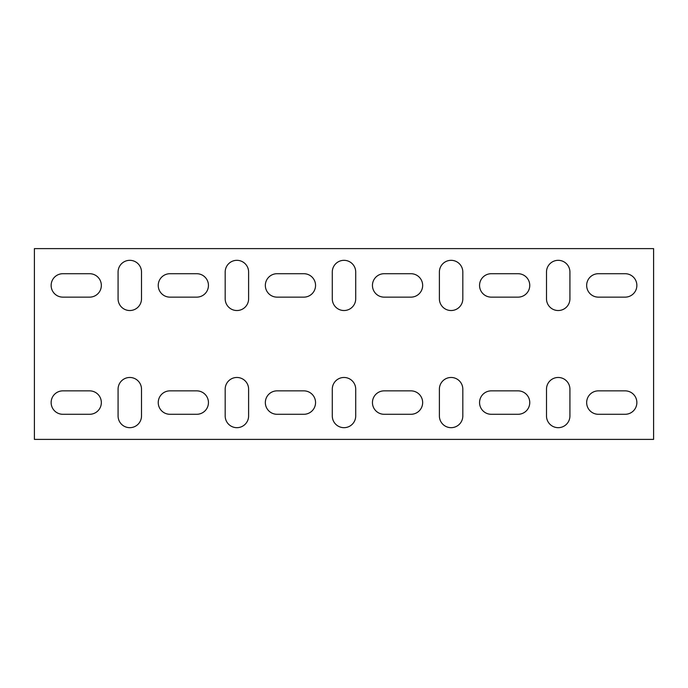 <?xml version="1.0" encoding="UTF-8"?>
<svg xmlns="http://www.w3.org/2000/svg" width="688" height="688" viewBox="0 0 688 688"><rect width="100%" height="100%" fill="white"/><g stroke="black" fill="none" stroke-linecap="round" stroke-linejoin="round"><path stroke-width="0.52" stroke-dasharray="3.44 2.58" d="M569.922 415.965A11.713 11.713 0 0 1 558.209 427.678A11.713 11.713 0 0 1 546.496 415.965L546.496 389.184A11.713 11.713 0 0 1 558.209 377.471A11.713 11.713 0 0 1 569.922 389.184L569.922 415.965M462.818 415.965A11.713 11.713 0 0 1 451.104 427.678A11.713 11.713 0 0 1 439.391 415.965L439.391 389.184A11.713 11.713 0 0 1 451.104 377.471A11.713 11.713 0 0 1 462.818 389.184L462.818 415.965M355.713 415.965A11.713 11.713 0 0 1 344 427.678A11.713 11.713 0 0 1 332.287 415.965L332.287 389.184A11.713 11.713 0 0 1 344 377.471A11.713 11.713 0 0 1 355.713 389.184L355.713 415.965M248.609 415.965A11.713 11.713 0 0 1 236.896 427.678A11.713 11.713 0 0 1 225.182 415.965L225.182 389.184A11.713 11.713 0 0 1 236.896 377.471A11.713 11.713 0 0 1 248.609 389.184L248.609 415.965M569.922 272.035A11.713 11.713 0 0 0 558.209 260.322A11.713 11.713 0 0 0 546.496 272.035L546.496 298.816A11.713 11.713 0 0 0 558.209 310.529A11.713 11.713 0 0 0 569.922 298.816L569.922 272.035M462.818 272.035A11.713 11.713 0 0 0 451.104 260.322A11.713 11.713 0 0 0 439.391 272.035L439.391 298.816A11.713 11.713 0 0 0 451.104 310.529A11.713 11.713 0 0 0 462.818 298.816L462.818 272.035M355.713 272.035A11.713 11.713 0 0 0 344 260.322A11.713 11.713 0 0 0 332.287 272.035L332.287 298.816A11.713 11.713 0 0 0 344 310.529A11.713 11.713 0 0 0 355.713 298.816L355.713 272.035M34.4 248.609L34.4 439.391L653.6 439.391L653.6 248.609L34.4 248.609M62.849 390.861A11.713 11.713 0 0 0 51.136 402.575A11.713 11.713 0 0 0 62.849 414.288L89.629 414.288A11.713 11.713 0 0 0 101.342 402.575A11.713 11.713 0 0 0 89.629 390.861L62.849 390.861M169.953 390.861A11.713 11.713 0 0 0 158.24 402.575A11.713 11.713 0 0 0 169.953 414.288L196.734 414.288A11.713 11.713 0 0 0 208.447 402.575A11.713 11.713 0 0 0 196.734 390.861L169.953 390.861M196.734 297.139A11.713 11.713 0 0 0 208.447 285.425A11.713 11.713 0 0 0 196.734 273.712L169.953 273.712A11.713 11.713 0 0 0 158.24 285.425A11.713 11.713 0 0 0 169.953 297.139L196.734 297.139M277.058 390.861A11.713 11.713 0 0 0 265.344 402.575A11.713 11.713 0 0 0 277.058 414.288L303.838 414.288A11.713 11.713 0 0 0 315.551 402.575A11.713 11.713 0 0 0 303.838 390.861L277.058 390.861M303.838 297.139A11.713 11.713 0 0 0 315.551 285.425A11.713 11.713 0 0 0 303.838 273.712L277.058 273.712A11.713 11.713 0 0 0 265.344 285.425A11.713 11.713 0 0 0 277.058 297.139L303.838 297.139M384.162 390.861A11.713 11.713 0 0 0 372.449 402.575A11.713 11.713 0 0 0 384.162 414.288L410.942 414.288A11.713 11.713 0 0 0 422.656 402.575A11.713 11.713 0 0 0 410.942 390.861L384.162 390.861M410.942 297.139A11.713 11.713 0 0 0 422.656 285.425A11.713 11.713 0 0 0 410.942 273.712L384.162 273.712A11.713 11.713 0 0 0 372.449 285.425A11.713 11.713 0 0 0 384.162 297.139L410.942 297.139M491.266 390.861A11.713 11.713 0 0 0 479.553 402.575A11.713 11.713 0 0 0 491.266 414.288L518.047 414.288A11.713 11.713 0 0 0 529.76 402.575A11.713 11.713 0 0 0 518.047 390.861L491.266 390.861M89.629 297.139A11.713 11.713 0 0 0 101.342 285.425A11.713 11.713 0 0 0 89.629 273.712L62.849 273.712A11.713 11.713 0 0 0 51.136 285.425A11.713 11.713 0 0 0 62.849 297.139L89.629 297.139M518.047 297.139A11.713 11.713 0 0 0 529.76 285.425A11.713 11.713 0 0 0 518.047 273.712L491.266 273.712A11.713 11.713 0 0 0 479.553 285.425A11.713 11.713 0 0 0 491.266 297.139L518.047 297.139M598.371 390.861A11.713 11.713 0 0 0 586.658 402.575A11.713 11.713 0 0 0 598.371 414.288L625.151 414.288A11.713 11.713 0 0 0 636.864 402.575A11.713 11.713 0 0 0 625.151 390.861L598.371 390.861M625.151 297.139A11.713 11.713 0 0 0 636.864 285.425A11.713 11.713 0 0 0 625.151 273.712L598.371 273.712A11.713 11.713 0 0 0 586.658 285.425A11.713 11.713 0 0 0 598.371 297.139L625.151 297.139M141.504 272.035A11.713 11.713 0 0 0 129.791 260.322A11.713 11.713 0 0 0 118.078 272.035L118.078 298.816A11.713 11.713 0 0 0 129.791 310.529A11.713 11.713 0 0 0 141.504 298.816L141.504 272.035M248.609 272.035A11.713 11.713 0 0 0 236.896 260.322A11.713 11.713 0 0 0 225.182 272.035L225.182 298.816A11.713 11.713 0 0 0 236.896 310.529A11.713 11.713 0 0 0 248.609 298.816L248.609 272.035M118.078 415.965L118.078 389.184A11.713 11.713 0 0 1 129.791 377.471A11.713 11.713 0 0 1 141.504 389.184L141.504 415.965A11.713 11.713 0 0 1 129.791 427.678A11.713 11.713 0 0 1 118.078 415.965"/><path stroke-width="1.03" d="M569.922 389.184L569.922 415.965A11.713 11.713 0 0 1 558.209 427.678A11.713 11.713 0 0 1 546.496 415.965L546.496 389.184A11.713 11.713 0 0 1 558.209 377.471A11.713 11.713 0 0 1 569.922 389.184M462.818 389.184L462.818 415.965A11.713 11.713 0 0 1 451.104 427.678A11.713 11.713 0 0 1 439.391 415.965L439.391 389.184A11.713 11.713 0 0 1 451.104 377.471A11.713 11.713 0 0 1 462.818 389.184M355.713 389.184L355.713 415.965A11.713 11.713 0 0 1 344 427.678A11.713 11.713 0 0 1 332.287 415.965L332.287 389.184A11.713 11.713 0 0 1 344 377.471A11.713 11.713 0 0 1 355.713 389.184M248.609 389.184L248.609 415.965A11.713 11.713 0 0 1 236.896 427.678A11.713 11.713 0 0 1 225.182 415.965L225.182 389.184A11.713 11.713 0 0 1 236.896 377.471A11.713 11.713 0 0 1 248.609 389.184M569.922 272.035A11.713 11.713 0 0 0 558.209 260.322A11.713 11.713 0 0 0 546.496 272.035L546.496 298.816A11.713 11.713 0 0 0 558.209 310.529A11.713 11.713 0 0 0 569.922 298.816L569.922 272.035M462.818 272.035A11.713 11.713 0 0 0 451.104 260.322A11.713 11.713 0 0 0 439.391 272.035L439.391 298.816A11.713 11.713 0 0 0 451.104 310.529A11.713 11.713 0 0 0 462.818 298.816L462.818 272.035M355.713 272.035A11.713 11.713 0 0 0 344 260.322A11.713 11.713 0 0 0 332.287 272.035L332.287 298.816A11.713 11.713 0 0 0 344 310.529A11.713 11.713 0 0 0 355.713 298.816L355.713 272.035M653.6 248.609L34.4 248.609L34.4 439.391L653.6 439.391L653.6 248.609M62.849 414.288L89.629 414.288A11.713 11.713 0 0 0 101.342 402.575A11.713 11.713 0 0 0 89.629 390.861L62.849 390.861A11.713 11.713 0 0 0 51.136 402.575A11.713 11.713 0 0 0 62.849 414.288M169.953 414.288L196.734 414.288A11.713 11.713 0 0 0 208.447 402.575A11.713 11.713 0 0 0 196.734 390.861L169.953 390.861A11.713 11.713 0 0 0 158.24 402.575A11.713 11.713 0 0 0 169.953 414.288M196.734 273.712L169.953 273.712A11.713 11.713 0 0 0 158.24 285.425A11.713 11.713 0 0 0 169.953 297.139L196.734 297.139A11.713 11.713 0 0 0 208.447 285.425A11.713 11.713 0 0 0 196.734 273.712M277.058 414.288L303.838 414.288A11.713 11.713 0 0 0 315.551 402.575A11.713 11.713 0 0 0 303.838 390.861L277.058 390.861A11.713 11.713 0 0 0 265.344 402.575A11.713 11.713 0 0 0 277.058 414.288M303.838 273.712L277.058 273.712A11.713 11.713 0 0 0 265.344 285.425A11.713 11.713 0 0 0 277.058 297.139L303.838 297.139A11.713 11.713 0 0 0 315.551 285.425A11.713 11.713 0 0 0 303.838 273.712M384.162 414.288L410.942 414.288A11.713 11.713 0 0 0 422.656 402.575A11.713 11.713 0 0 0 410.942 390.861L384.162 390.861A11.713 11.713 0 0 0 372.449 402.575A11.713 11.713 0 0 0 384.162 414.288M410.942 273.712L384.162 273.712A11.713 11.713 0 0 0 372.449 285.425A11.713 11.713 0 0 0 384.162 297.139L410.942 297.139A11.713 11.713 0 0 0 422.656 285.425A11.713 11.713 0 0 0 410.942 273.712M491.266 414.288L518.047 414.288A11.713 11.713 0 0 0 529.76 402.575A11.713 11.713 0 0 0 518.047 390.861L491.266 390.861A11.713 11.713 0 0 0 479.553 402.575A11.713 11.713 0 0 0 491.266 414.288M89.629 273.712L62.849 273.712A11.713 11.713 0 0 0 51.136 285.425A11.713 11.713 0 0 0 62.849 297.139L89.629 297.139A11.713 11.713 0 0 0 101.342 285.425A11.713 11.713 0 0 0 89.629 273.712M518.047 273.712L491.266 273.712A11.713 11.713 0 0 0 479.553 285.425A11.713 11.713 0 0 0 491.266 297.139L518.047 297.139A11.713 11.713 0 0 0 529.76 285.425A11.713 11.713 0 0 0 518.047 273.712M598.371 414.288L625.151 414.288A11.713 11.713 0 0 0 636.864 402.575A11.713 11.713 0 0 0 625.151 390.861L598.371 390.861A11.713 11.713 0 0 0 586.658 402.575A11.713 11.713 0 0 0 598.371 414.288M625.151 273.712L598.371 273.712A11.713 11.713 0 0 0 586.658 285.425A11.713 11.713 0 0 0 598.371 297.139L625.151 297.139A11.713 11.713 0 0 0 636.864 285.425A11.713 11.713 0 0 0 625.151 273.712M118.078 272.035L118.078 298.816A11.713 11.713 0 0 0 129.791 310.529A11.713 11.713 0 0 0 141.504 298.816L141.504 272.035A11.713 11.713 0 0 0 129.791 260.322A11.713 11.713 0 0 0 118.078 272.035M225.182 272.035L225.182 298.816A11.713 11.713 0 0 0 236.896 310.529A11.713 11.713 0 0 0 248.609 298.816L248.609 272.035A11.713 11.713 0 0 0 236.896 260.322A11.713 11.713 0 0 0 225.182 272.035M141.504 415.965A11.713 11.713 0 0 1 129.791 427.678A11.713 11.713 0 0 1 118.078 415.965L118.078 389.184A11.713 11.713 0 0 1 129.791 377.471A11.713 11.713 0 0 1 141.504 389.184L141.504 415.965"/></g></svg>
